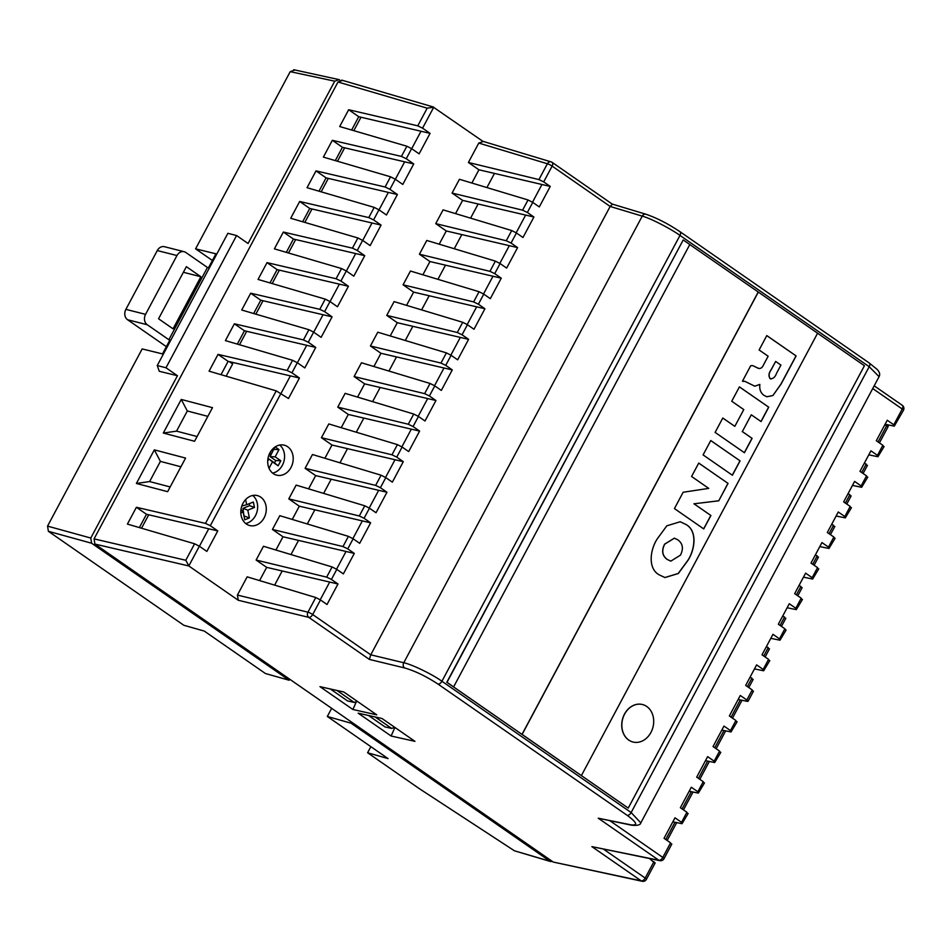 <?xml version="1.0" encoding="UTF-8"?>
<svg xmlns="http://www.w3.org/2000/svg" width="951" height="951" viewBox="0 0 951 951"><rect width="100%" height="100%" fill="white"/><g stroke="black" fill="none" stroke-linecap="round" stroke-linejoin="round"><path stroke-width="1.43" d="M628.801 740.08A19.329 15.691 104.2 0 0 633.021 742.018A19.329 15.691 104.2 0 0 652.124 729.845A19.329 15.691 104.2 0 0 646.739 706.474A19.329 15.691 104.2 0 0 642.531 704.548A19.329 15.691 104.2 0 0 623.416 716.709A19.329 15.691 104.2 0 0 628.801 740.08M642.472 704.525A19.329 15.691 104.2 0 0 642.412 704.513A19.329 15.691 104.2 0 0 623.309 716.674A19.329 15.691 104.2 0 0 628.694 740.056A19.329 15.691 104.2 0 0 632.902 741.982A19.329 15.691 104.2 0 0 632.962 741.994M260.729 497.135A15.466 12.553 104.2 0 0 257.352 495.59A15.466 12.553 104.2 0 0 242.065 505.314A15.466 12.553 104.2 0 0 246.368 524.013A15.466 12.553 104.2 0 0 249.744 525.558A15.466 12.553 104.2 0 0 265.032 515.834A15.466 12.553 104.2 0 0 260.729 497.135M287.642 446.72A15.466 12.553 104.2 0 0 284.266 445.175A15.466 12.553 104.2 0 0 268.978 454.911A15.466 12.553 104.2 0 0 273.282 473.61A15.466 12.553 104.2 0 0 276.658 475.155A15.466 12.553 104.2 0 0 291.945 465.419A15.466 12.553 104.2 0 0 287.642 446.72M218.041 354.378L287.131 370.486L291.933 372.804L299.434 377.999L228.121 361.368L218.041 354.378L209.065 371.175L276.242 390.873L288.486 398.505L299.434 377.999M287.131 370.486L292.575 360.298L297.318 362.723L291.933 372.804M280.997 393.31L210.29 525.713L205.475 523.395L276.242 390.873M194.551 441.264L212.489 407.658L181.249 399.444L163.299 433.05L194.551 441.264M167.638 491.679L185.576 458.073L154.324 449.859L136.385 483.465L167.638 491.679M292.575 360.298L225.399 340.601L234.374 323.792L303.452 339.911L308.897 329.712L241.72 310.014L250.695 293.205L319.786 309.325L325.23 299.125L258.054 279.428L267.029 262.631L336.107 278.75L341.552 268.551L274.387 248.853L283.35 232.044L352.441 248.163L357.885 237.964L290.709 218.266L299.684 201.469L368.774 217.589L374.219 207.389L307.042 187.692L316.017 170.883L385.096 187.002L390.54 176.803L323.376 157.105L332.339 140.308L401.429 156.416L406.873 146.228L339.697 126.531L348.672 109.722L417.762 125.841L427.201 108.164L338.009 82.012L342.443 80.478M553.256 862.058L641.247 880.876A3.863 3.162 102.1 0 0 642.198 881.28L553.256 862.058L94.91 544.067L94.066 538.872L338.009 82.012M238.261 600.259L237.417 595.076L307.946 612.171A3.863 3.055 103.6 0 0 308.754 617.354L238.261 600.259L188.857 565.988L185.79 560.27L194.598 543.782L127.422 524.084L136.397 507.275L205.475 523.395M210.29 525.713L217.779 530.908L206.843 551.414L199.353 546.207L188.809 565.952L94.91 544.067M332.101 566.951L263.475 546.266L256.116 560.044L326.657 577.138L332.101 566.951L336.809 569.364L331.423 579.444L337.974 583.985L327.025 604.491L320.475 599.95L312.689 614.536A3.863 0.654 -151.9 0 0 307.946 612.171L315.768 597.525L247.153 576.841L237.417 595.076M256.116 560.044L266.66 567.355L259.587 580.597M272.45 529.457L342.978 546.563L348.423 536.364L279.808 515.68L272.45 529.457L282.994 536.768L275.921 550.011M288.783 498.883L359.312 515.977L364.756 505.789L296.141 485.105L288.783 498.883L299.315 506.194L292.254 519.436M305.105 468.296L375.633 485.402L381.078 475.203L312.463 454.519L305.105 468.296L315.649 475.607L308.576 488.85M321.438 437.71L391.967 454.816L397.411 444.616L328.796 423.932L321.438 437.71L331.982 445.032L324.909 458.263M337.771 407.135L408.3 424.241L413.744 414.042L345.13 393.357L337.771 407.135L348.304 414.446L341.231 427.688M354.093 376.548L424.621 393.655L430.066 383.455L361.451 362.771L354.093 376.548L364.637 383.859L357.564 397.102M370.426 345.974L440.955 363.068L446.399 352.88L377.785 332.196L370.426 345.974L380.959 353.285L373.898 366.527M386.748 315.387L457.288 332.493L462.733 322.294L394.106 301.61L386.748 315.387L397.292 322.698L390.219 335.941M403.081 284.813L473.61 301.907L479.054 291.719L410.44 271.035L403.081 284.813L413.626 292.123L406.553 305.366M419.415 254.226L489.943 271.332L495.388 261.133L426.773 240.448L419.415 254.226L429.947 261.537L422.886 274.78M435.736 223.64L506.265 240.746L511.709 230.546L443.095 209.862L435.736 223.64L446.281 230.962L439.207 244.193M452.07 193.065L522.598 210.171L528.043 199.972L459.428 179.287L452.07 193.065L462.614 200.376L455.541 213.618M482.454 141.188L551.057 161.86A3.863 3.863 0 0 1 552.139 162.383L612.218 204.073L645.907 214.237A3.863 3.079 106.8 0 0 642.246 216.127L403.759 662.752C411.842 664.357 432.443 674.342 441.918 681.261L679.977 235.42C670.491 228.549 650.104 218.124 642.246 216.127L610.15 206.45L552.127 166.116A3.863 2.164 -55.2 0 0 552.139 162.383A3.863 2.164 -55.2 0 0 551.77 162.217A3.863 3.079 106.8 0 0 551.057 161.86A3.863 3.079 106.8 0 0 547.384 163.75L478.769 143.066L468.403 162.478L478.935 169.789L471.874 183.032M478.769 143.066L483.191 141.544M341.682 80.11L432.967 106.881L482.846 141.307M427.201 108.164L433.739 107.237L422.565 128.159L430.066 133.354L419.118 153.848L411.628 148.653L406.243 158.734L413.733 163.929L402.784 184.435L395.295 179.24L389.91 189.32L397.399 194.515L386.463 215.009L378.962 209.814L373.588 219.895L381.078 225.102L370.129 245.596L362.64 240.401L357.255 250.482L364.744 255.676L353.796 276.17L346.307 270.976L340.922 281.068L348.411 286.263L337.474 306.757L329.985 301.562L324.6 311.643L332.089 316.838L321.141 337.343L313.652 332.137L308.267 342.229L315.756 347.424L304.807 367.918L297.318 362.723M550.724 861.582L514.455 850.812L419.213 788.581L367.597 752.764L388.067 758.601L327.322 716.46L351.038 723.2L549.975 861.226L552.448 861.499M331.673 708.329L327.322 716.46M265.4 673.498L204.287 631.084L183.805 625.259L48.394 531.312L47.55 526.117L90.785 538.04L91.629 543.235L289.116 680.238L265.4 673.498M168.85 339.721L147.25 324.731A7.727 6.277 -75.8 0 1 145.562 314.353L176.969 255.546A7.727 6.277 -75.8 0 1 184.137 251.706A7.727 6.277 -75.8 0 1 185.825 252.479L207.437 267.469L168.85 339.721L169.92 339.983L162.49 353.903L142.163 348.934L47.55 526.117M339.959 80.205L339.162 79.646L334.728 81.18L290.21 71.658L195.597 248.841L215.936 253.81L208.507 267.73L207.437 267.469M166.366 346.651L127.565 319.738A7.727 6.277 -75.8 0 1 125.889 309.36L157.284 250.553A7.727 6.277 -75.8 0 1 164.464 246.713L184.137 251.706M367.597 752.764L370.854 746.654M290.21 71.658L294.644 70.124M195.597 248.841L212.37 260.479M177.457 375.728L165.997 367.775L157.248 365.553L159.269 371.282L177.457 375.728L90.785 538.04M334.728 81.18L248.068 243.492L236.597 235.539L227.86 233.316L157.248 365.553M357.362 701.398L354.212 702.444L347.602 700.958L330.33 688.976M319.976 686.658L352.904 709.505L376.751 714.843L343.81 691.995L319.976 686.658M356.34 701.731L352.904 709.505M358.182 713.167L391.111 736.015L414.957 741.352L382.017 718.504L358.182 713.167M394.903 727.444L391.111 736.015M368.536 715.485L385.036 726.933L391.657 728.418L375.158 716.971M581.406 775.552L817.598 333.195L758.316 292.064L522.123 734.422L581.299 775.529L628.231 808.088L864.423 365.731L817.587 333.23M217.779 530.908L208.733 528.804L199.413 546.254M430.066 133.354L421.008 131.238L411.688 148.701M413.733 163.929L404.674 161.825L395.354 179.275M397.399 194.515L388.353 192.399L379.033 209.862M381.078 225.102L372.019 222.986L362.7 240.437M364.744 255.676L355.686 253.56L346.366 271.023M348.411 286.263L339.364 284.147L330.045 301.598M332.089 316.838L323.031 314.733L313.711 332.184M315.756 347.424L306.709 345.308L297.39 362.771M308.267 342.229L303.452 339.911M308.897 329.712L313.652 332.137M324.6 311.643L319.786 309.325M325.23 299.125L329.985 301.562M340.922 281.068L336.107 278.75M341.552 268.551L346.307 270.976M357.255 250.482L352.441 248.163M357.885 237.964L362.64 240.401M373.588 219.895L368.774 217.589M374.219 207.389L378.962 209.814M389.91 189.32L385.096 187.002M390.54 176.803L395.295 179.24M406.243 158.734L401.429 156.416M406.873 146.228L411.628 148.653M422.565 128.159L417.762 125.841M750.208 676.922L752.455 679.359M766.53 646.347L768.788 648.772M782.863 615.761L785.11 618.198M799.197 585.186L801.443 587.611M815.518 554.599L817.777 557.036M831.852 524.025L834.098 526.45M848.173 493.438L850.432 495.863M864.507 462.852L866.765 465.289M649.581 858.575L654.478 862.842M468.403 162.478L538.932 179.584L547.384 163.75A3.863 0.654 -151.9 0 1 552.127 166.116L543.699 181.891L550.249 186.432L541.963 184.494L532.501 202.218M550.249 186.432L539.3 206.926L532.762 202.385L527.377 212.477L522.598 210.171M527.377 212.477L533.915 217.018L525.641 215.081L516.179 232.805M533.915 217.018L522.979 237.512L516.429 232.971L511.044 243.052L506.265 240.746M511.044 243.052L517.594 247.593L509.308 245.667L499.846 263.379M517.594 247.593L506.645 268.087L500.095 263.546L494.71 273.638L489.943 271.332M494.71 273.638L501.26 278.179L492.975 276.242L483.524 293.966M501.26 278.179L490.312 298.673L483.774 294.132L478.389 304.213L473.61 301.907M478.389 304.213L484.927 308.754L476.653 306.828L467.191 324.541M484.927 308.754L473.99 329.26L467.44 324.719L462.055 334.8L457.288 332.493M462.055 334.8L468.605 339.341L460.32 337.403L450.857 355.127M468.605 339.341L457.657 359.835L451.107 355.294L445.734 365.374L440.955 363.068M445.734 365.374L452.272 369.915L443.998 367.989L434.536 385.702M452.272 369.915L441.323 390.421L434.785 385.88L429.4 395.961L424.621 393.655M429.4 395.961L435.95 400.502L427.665 398.564L418.202 416.288M435.95 400.502L425.002 420.996L418.452 416.455L413.067 426.547L408.3 424.241M413.067 426.547L419.617 431.088L411.331 429.151L401.869 446.875M419.617 431.088L408.668 451.582L402.13 447.041L396.745 457.122L391.967 454.816M396.745 457.122L403.283 461.663L395.01 459.737L385.547 477.45M403.283 461.663L392.347 482.157L385.797 477.616L380.412 487.708L375.633 485.402M380.412 487.708L386.962 492.249L378.676 490.312L369.214 508.036M386.962 492.249L376.014 512.744L369.464 508.203L364.078 518.283L359.312 515.977M364.078 518.283L370.628 522.824L362.343 520.898L352.892 538.611M370.628 522.824L359.68 543.33L353.142 538.789L347.757 548.87L342.978 546.563M347.757 548.87L354.295 553.411L346.021 551.473L336.559 569.197M354.295 553.411L343.359 573.905L336.809 569.364M337.974 583.985L329.688 582.06L320.225 599.772M331.423 579.444L326.657 577.138M348.423 536.364L353.142 538.789M364.756 505.789L369.464 508.203M381.078 475.203L385.797 477.616M397.411 444.616L402.13 447.041M413.744 414.042L418.452 416.455M430.066 383.455L434.785 385.88M446.399 352.88L451.107 355.294M462.733 322.294L467.44 324.719M479.054 291.719L483.774 294.132M495.388 261.133L500.095 263.546M511.709 230.546L516.429 232.971M528.043 199.972L532.762 202.385M543.699 181.891L538.932 179.584M672.832 821.83L682.022 823.697L681.534 822.342L674.984 817.801L664.036 838.307L670.586 842.848L671.133 844.084M689.166 791.244L698.355 793.11L697.856 791.767L691.318 787.226L680.369 807.72L686.907 812.261L687.466 813.497M705.499 760.657L714.677 762.536L714.189 761.18L707.639 756.639L696.691 777.145L703.241 781.686L703.799 782.911M721.821 730.083L731.01 731.949L730.511 730.606L723.973 726.065L713.024 746.559L719.574 751.1L720.121 752.336M738.154 699.496L747.331 701.362L746.844 700.019L740.294 695.478L729.358 715.972L735.896 720.513L736.454 721.75M754.476 668.922L763.665 670.788L763.178 669.445L756.627 664.892L745.679 685.398L752.229 689.939L752.776 691.175M770.809 638.335L779.998 640.201L779.499 638.858L772.961 634.317L762.013 654.811L768.563 659.352L769.109 660.588M787.143 607.76L796.32 609.627L795.832 608.271L789.282 603.73L778.346 624.236L784.884 628.777L785.443 630.014M803.464 577.174L812.653 579.04L812.166 577.697L805.616 573.156L794.667 593.65L801.217 598.191L801.764 599.427M819.798 546.587L828.987 548.465L828.487 547.11L821.949 542.569L811.001 563.075L817.539 567.616L818.098 568.841M836.131 516.013L845.308 517.879L844.821 516.536L838.271 511.995L827.322 532.489L833.872 537.03L834.431 538.266M852.453 485.426L861.642 487.292L861.142 485.949L854.604 481.408L843.656 501.902L850.206 506.443L850.753 507.679M868.786 454.851L877.963 456.718L877.476 455.374L870.926 450.822L859.989 471.327L866.527 475.869L867.086 477.105M885.108 424.265L894.297 426.131L893.809 424.788L887.259 420.247L876.311 440.741L882.861 445.282L883.408 446.518M688.144 813.509L682.022 823.697M704.477 782.923L698.355 793.11M720.81 752.336L714.677 762.536M737.132 721.761L731.01 731.949M753.465 691.175L748.057 701.315L747.331 701.362M769.799 660.6L763.665 670.788M786.12 630.014L779.998 640.201M802.454 599.439L796.32 609.627M818.775 568.853L812.653 579.04M835.109 538.266L828.987 548.465M851.442 507.691L845.308 517.879M867.764 477.105L861.642 487.292M884.097 446.53L877.963 456.718M893.809 424.788L902.226 409.013A3.863 0.654 -151.9 0 1 903.45 410.285L894.297 426.131M708.733 488.386L691.579 476.475L698.747 463.066L728.05 483.393L718.742 500.82L694.016 503.792L710.908 515.501L703.74 528.922L674.437 508.583L683.151 492.249L708.733 488.386M743.777 409.584L731.747 401.239L739.426 386.867L768.729 407.194L761.062 421.578L751.29 414.802L742.339 431.576L752.098 438.352L744.431 452.724L715.116 432.396L722.796 418.012L734.814 426.357L743.777 409.584M752.764 365.624L757.781 368.085C760.241 369.083 762.155 368.013 763.522 364.875L768.146 356.221L759.124 349.968L766.803 335.584L796.118 355.924L781.068 384.097L772.878 395.568L766.886 396.769L764.152 395.473C760.693 393.06 759.267 389.375 759.861 384.418L754.773 386.213L744.883 381.339L742.481 381.149L750.731 365.695L752.812 365.636L758.779 368.477M732.401 475.25L703.098 454.911L710.766 440.539L740.08 460.866L732.401 475.25M659.138 574.808C647.774 568.603 649.961 550.165 657.177 538.979L666.829 525.82L680.227 521.754L686.004 524.5C697.392 530.694 695.217 549.143 687.989 560.353L678.325 573.512L664.915 577.554L659.138 574.808M758.316 292.064L689.784 244.562M453.615 686.895L689.808 244.526L683.222 239.961L447.018 682.319L453.496 686.86L522.004 734.398L758.209 292.028M165.997 367.775L236.597 235.539M289.116 680.238L289.675 679.192M339.162 79.646L293.704 69.72M683.222 239.961L446.804 682.259L628.231 808.088M603.647 849.243L645.194 878.058A3.863 2.164 -55.2 0 1 641.247 880.876L591.891 846.628L658.853 860.251L598.25 818.205L630.656 824.79C638.276 825.813 637.122 822.674 627.208 815.352L437.983 684.078C426.238 676.351 415.1 670.978 404.567 667.935L369.357 659.4L308.754 617.354A3.863 2.164 124.8 0 0 312.689 614.536L370.747 654.811L403.759 662.752A3.863 3.055 103.6 0 0 404.567 667.935M437.983 684.078A3.863 2.164 124.8 0 0 441.918 681.261L631.143 812.546L640.808 822.9M868.845 362.795A3.863 2.164 124.8 0 1 869.214 362.973L877.012 369.297C879.616 371.948 880.305 374.397 879.081 376.655L869.202 366.706L679.977 235.42A3.863 2.164 124.8 0 0 679.989 231.699A3.863 2.164 124.8 0 0 679.62 231.521M610.15 206.45L370.783 654.763M351.597 722.154L351.038 723.2M766.791 335.62L796.118 355.924M795.999 355.9L780.961 384.061L772.878 395.568M772.771 395.545L766.827 396.757M754.714 386.201L759.861 384.418M744.823 381.327L742.874 381.41M757.674 368.049L758.732 368.465M770.048 378.605L770.167 378.641C773.032 379.021 775.172 377.202 776.598 373.184L780.926 365.089L775.659 361.439L771.035 369.868C768.705 373.077 768.372 376.002 770.048 378.605L771.011 379.045M771.035 369.868L771.142 369.891C768.812 373.113 768.479 376.025 770.167 378.641L770.952 379.033M775.659 361.439L771.142 369.891M739.403 386.902L768.729 407.194M768.622 407.171L760.966 421.507M742.339 431.576L751.29 414.802M742.22 431.54L752.098 438.352M751.991 438.316L744.336 452.664M722.772 418.048L734.814 426.357M710.754 440.575L740.08 460.866M739.961 460.843L732.306 475.179M698.723 463.101L728.05 483.393M727.943 483.37L718.742 500.82M718.635 500.797L694.016 503.792M693.909 503.757L710.908 515.501M710.801 515.478L703.657 528.851M680.179 521.742L686.004 524.5M685.897 524.465C697.273 530.67 695.11 549.119 687.882 560.317L687.989 560.353M687.882 560.317L678.241 573.465L664.856 577.542M674.354 538.171L664.583 544.162C661.361 550.7 662.229 555.788 667.198 559.438L670.764 561.126M680.476 555.134C683.698 548.572 682.806 543.461 677.801 539.823L674.402 538.183L664.69 544.186C661.468 550.724 662.336 555.824 667.305 559.461L670.824 561.138L680.476 555.134M610.185 206.403L612.373 204.263M315.768 597.525L320.475 599.95M370.747 654.811L369.357 659.4M591.891 846.628L659.839 860.667A3.863 3.863 0 0 0 664.012 858.694A3.863 0.654 -151.9 0 0 662.799 857.433L670.586 842.848M610.007 820.808L662.799 857.433A3.863 2.164 -55.2 0 1 658.853 860.251A3.863 3.198 101.5 0 0 659.839 860.667M598.25 818.205L631.642 825.206A3.863 3.198 -78.5 0 1 630.656 824.79M194.598 543.782L199.353 546.207M541.963 184.494L478.935 169.789M525.641 215.081L462.614 200.376M509.308 245.667L446.281 230.962M492.975 276.242L429.947 261.537M476.653 306.828L413.626 292.123M460.32 337.403L397.292 322.698M443.998 367.989L380.959 353.285M427.665 398.564L364.637 383.859M411.331 429.151L348.304 414.446M395.01 459.737L331.982 445.032M378.676 490.312L315.649 475.607M362.343 520.898L299.315 506.194M346.021 551.473L282.994 536.768M329.688 582.06L266.66 567.355M274.637 585.127L282.197 570.98M290.97 554.552L298.531 540.394M307.304 523.965L314.852 509.819M323.625 493.391L331.186 479.233M339.959 462.804L347.507 448.646M356.28 432.218L363.841 418.071M372.614 401.643L380.174 387.485M388.947 371.056L396.496 356.91M405.269 340.482L412.829 326.324M421.602 309.895L429.163 295.749M437.935 279.321L445.484 265.163M454.257 248.734L461.817 234.576M470.59 218.148L478.139 204.001M486.912 187.573L494.472 173.415M348.672 109.722L358.753 116.711L351.644 130.025M358.753 116.711L421.008 131.238M332.339 140.308L342.419 147.298L335.311 160.612M342.419 147.298L404.674 161.825M316.017 170.883L326.098 177.873L318.989 191.187M326.098 177.873L388.353 192.399M299.684 201.469L309.764 208.459L302.656 221.773M309.764 208.459L372.019 222.986M283.35 232.044L293.431 239.046L286.322 252.348M293.431 239.046L355.686 253.56M267.029 262.631L277.11 269.62L270.001 282.934M277.11 269.62L339.364 284.147M250.695 293.205L260.776 300.207L253.667 313.521M260.776 300.207L323.031 314.733M234.374 323.792L244.455 330.782L237.346 344.096M244.455 330.782L306.709 345.308M136.397 507.275L146.478 514.277L139.369 527.591M146.478 514.277L208.733 528.804M221.012 374.682L228.121 361.368M281.056 393.345L290.376 375.895M239.509 344.738L246.678 331.305M255.843 314.151L263.011 300.73M272.164 283.576L279.344 270.143M288.498 252.99L295.666 239.557M304.831 222.403L311.999 208.982M321.153 191.829L328.321 178.396M337.486 161.242L344.654 147.821M353.82 130.667L360.988 117.235M226.136 376.18L232.662 363.948L229.405 361.665M141.533 528.221L148.713 514.8M158.555 318.763L186.372 266.672L200.863 276.729L173.046 328.82L158.555 318.763M272.592 473.087A15.466 12.553 104.2 0 0 283.992 461.069A15.466 12.553 104.2 0 0 279.701 445.056M267.944 458.739L268.503 459.119L267.742 460.546M274.91 447.125L271.19 454.079L269.787 453.104M269.026 468.284L272.462 461.865L278.12 465.8L280.818 460.76L275.148 456.825L279.012 449.597L275.172 446.946M245.667 523.49A15.466 12.553 104.2 0 0 257.079 511.472A15.466 12.553 104.2 0 0 252.788 495.471M240.817 512.981L243.147 512.042L244.74 519.805L249.388 517.915L247.795 510.152L254.452 507.454L253.346 502.033L246.678 504.731L245.62 499.596M241.875 505.849L241.566 506.8M268.931 455.053L271.19 454.079M267.718 461.045L268.836 458.953L274.506 462.875L275.754 460.546L270.084 456.611L273.769 449.264M273.947 449.383L279.012 449.597M270.084 456.611L275.148 456.825M275.754 460.546L280.818 460.76M274.506 462.875L278.12 465.8M268.836 458.953L272.462 461.865M246.678 504.731L242.446 505.861L242.243 504.862M244.027 516.357L242.969 508.369L249.637 505.67L249.233 503.697M249.637 505.67L254.452 507.454M242.969 508.369L247.795 510.152M244.562 516.143L249.388 517.915M240.983 509.463L243.147 512.042M394.796 727.372L391.657 728.418M354.212 702.444L336.951 690.462M200.863 276.729L183.377 272.283M207.841 416.372L187.311 410.975L176.541 431.136L197.071 436.533M176.541 431.136L163.299 433.05M187.311 410.975L181.249 399.444M180.928 466.786L160.398 461.39L149.628 481.551L170.158 486.948M149.628 481.551L136.385 483.465M160.398 461.39L154.324 449.859M94.066 538.872L185.79 560.27M514.455 850.812L549.975 861.226M91.629 543.235L48.394 531.312M665.771 839.507L674.984 822.258M682.105 808.932L691.306 791.684M698.426 778.346L707.639 761.097M714.76 747.759L723.973 730.523M731.093 717.185L740.294 699.936M747.415 686.598L751.944 678.134M763.748 656.024L768.265 647.548M780.082 625.437L784.599 616.973M796.403 594.862L800.932 586.387M812.736 564.276L817.254 555.812M829.058 533.689L833.587 525.225M845.391 503.115L849.909 494.639M861.725 472.528L866.242 464.064M878.046 441.953L886.594 425.941L884.858 424.74M642.198 881.28A3.863 3.863 0 0 0 646.418 879.318A3.863 0.654 -151.9 0 0 645.194 878.058L653.967 861.618M879.437 442.916L887.818 427.213A3.863 0.654 -151.9 0 0 886.594 425.941A3.863 2.164 -55.2 0 0 887.105 424.669M681.534 822.342L686.907 812.261M697.856 791.767L703.241 781.686M714.189 761.18L719.574 751.1M730.511 730.606L735.896 720.513M746.844 700.019L752.229 689.939M763.178 669.445L768.563 659.352M779.499 638.858L784.884 628.777M795.832 608.271L801.217 598.191M812.166 577.697L817.539 567.616M828.487 547.11L833.872 537.03M844.821 516.536L850.206 506.443M861.142 485.949L866.527 475.869M877.476 455.374L882.861 445.282M901.869 405.114A3.863 2.164 124.8 0 1 902.249 405.281A3.863 2.164 124.8 0 1 902.226 409.013L872.733 388.555M627.208 815.352A3.863 2.164 124.8 0 0 631.143 812.546L869.202 366.706A3.863 2.164 124.8 0 0 869.214 362.973L679.989 231.699C668.006 223.699 656.642 217.874 645.907 214.237M147.25 324.731L127.565 319.738M176.969 255.546L157.284 250.553M145.562 314.353L125.889 309.36M667.162 840.47L676.696 822.615M683.484 809.883L693.029 792.028M699.817 779.309L709.351 761.454M716.151 748.722L725.684 730.867M732.472 718.148L742.006 700.281M748.806 687.561L753.18 679.371M646.418 879.318L655.203 862.866M765.139 656.986L769.502 648.796M781.46 626.4L785.835 618.209M797.794 595.813L802.168 587.623M814.115 565.239L818.49 557.048M830.449 534.652L834.823 526.462M846.782 504.078L851.157 495.887M863.104 473.491L867.478 465.301M671.822 844.084L664.012 858.694M879.081 376.655L640.831 822.841C640.51 824.945 637.443 825.73 631.642 825.206M887.818 427.213A3.863 3.863 0 0 0 888.246 424.907M903.45 410.285A3.863 3.863 0 0 0 902.249 405.281L874.183 385.821"/></g></svg>
